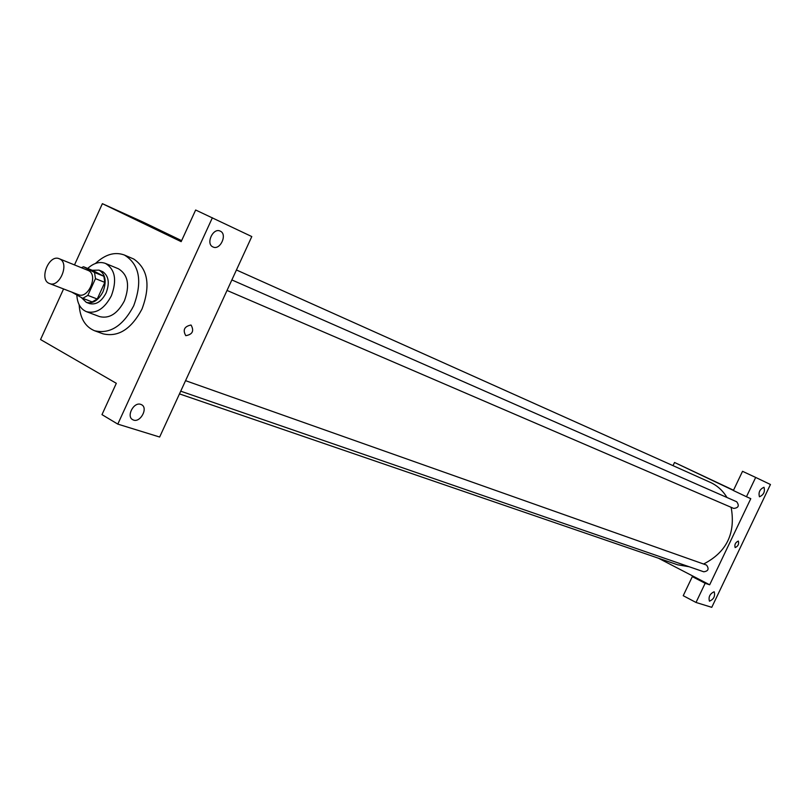 <?xml version="1.0" encoding="UTF-8"?>
<svg xmlns="http://www.w3.org/2000/svg" width="811" height="811" viewBox="0 0 811 811"><rect width="100%" height="100%" fill="white"/><g stroke="black" fill="none" stroke-linecap="round" stroke-linejoin="round"><path stroke-width="1.22" d="M59.801 258.993C69.807 263.463 59.436 288.118 49.491 283.526C38.593 279.977 48.883 253.894 59.264 258.75L59.801 258.993M59.264 258.75L88.551 270.61C98.526 275.061 88.348 299.239 78.424 294.677L49.491 283.526M87.841 295.386L95.475 278.639L94.532 272.506L103.869 276.277L104.822 282.39L97.229 299.026L87.841 295.386L82.763 298.316L71.733 292.102M94.532 272.506L83.513 266.748L81.374 267.681M104.822 282.39L95.475 278.639M103.869 276.277L92.87 270.539L83.513 266.748M97.229 299.026L92.17 301.925L82.763 298.316M81.384 297.566L86.301 302.361C92.829 303.953 98.395 300.425 102.997 291.757C106.839 281.295 105.511 274.088 99.023 270.134L92.19 270.266M99.023 270.134L102.784 271.705C108.715 275.963 109.82 283.049 106.099 292.974C101.497 301.621 95.941 305.149 89.423 303.547L86.301 302.361M76.832 295.103C77.349 303.598 80.553 309.113 86.422 311.657C96.174 314.019 104.497 308.717 111.381 295.772C117.119 280.14 115.142 269.353 105.46 263.423C99.652 261.324 93.731 262.997 87.689 268.441M86.422 311.657L99.54 316.594C109.272 318.956 117.554 313.725 124.387 300.891C130.074 285.391 128.077 274.686 118.416 268.776L105.46 263.423M79.143 304.774C80.036 318.115 85.165 326.772 94.522 330.736C109.85 334.345 122.907 326.042 133.693 305.818C142.665 281.356 139.573 264.416 124.407 255.029C114.858 251.532 105.207 254.35 95.445 263.484M124.407 255.029L133.774 259.044C147.987 268.938 150.724 285.614 141.986 309.072C131.25 329.185 118.224 337.427 102.916 333.797L94.522 330.736M212.391 217.733L117.798 424.112L159.645 437.028L251.795 236.569L195.654 210.008L181.167 241.648L102.379 203.673L74.511 264.903M63.572 288.959L40.55 339.545L116.318 383.309L101.983 414.634L117.798 424.112M181.634 240.644L142.777 221.95L102.379 203.673M175.683 238.282L166.833 234.095L175.683 238.282M220.257 231.135C227.759 234.227 220.126 250.751 212.958 246.939C205.436 243.898 213.09 227.303 220.247 231.135L220.257 231.135M140.779 404.385L141.347 404.618C148.778 407.751 140.019 423.656 132.974 419.804C125.867 416.884 133.622 401.577 140.779 404.385M190.93 325.029L191.112 325.11C194.275 330.979 192.501 334.497 185.78 335.673C182.597 329.996 184.32 326.448 190.93 325.029C184.31 326.448 182.597 329.996 185.78 335.673C192.491 334.497 194.275 330.979 191.112 325.11M236.437 269.982L710.933 482.646C717.623 485.88 722.966 490.817 726.96 497.478M731.147 507.321C735.81 533.273 726.636 552.169 703.613 564.01M689.157 566.747L677.631 564.801L179.474 393.893M185.557 380.663L706.513 565.064C709.27 568.866 708.358 571.106 703.776 571.796L180.721 391.186M231.865 279.937L736.702 501.766C739.5 505.709 738.497 507.919 733.681 508.406L227.029 290.439M750.783 498.674L709.676 584.792L705.154 583.291L696.01 602.461L711.764 607.327L770.45 484.491L755.68 477.436L746.465 496.727L750.783 498.674M733.418 490.422L674.529 462.473L673.029 465.646M658.441 558.211L709.676 584.792M738.304 541.069L738.355 541.089C739.135 544.13 738.061 546.29 735.141 547.577C734.34 544.607 735.405 542.437 738.304 541.069C735.395 542.437 734.34 544.607 735.141 547.577C738.061 546.29 739.125 544.13 738.345 541.089M714.106 591.756L714.227 591.807C715.312 596.207 713.721 599.329 709.443 601.174C708.307 596.957 709.858 593.824 714.106 591.756M764.003 487.269C765.189 491.709 763.668 494.882 759.451 496.788C758.265 492.348 759.785 489.175 764.003 487.269L764.003 487.269M746.465 496.727L733.377 490.513L742.531 471.313L755.68 477.436M696.882 578.152L692.32 576.621L683.227 595.7L696.01 602.461M692.32 576.621L705.154 583.291M733.519 490.219L674.529 462.473M721.537 484.633L715.393 481.724L721.537 484.633M721.902 484.785L715.393 481.724M132.974 419.804L132.315 419.419"/></g></svg>
